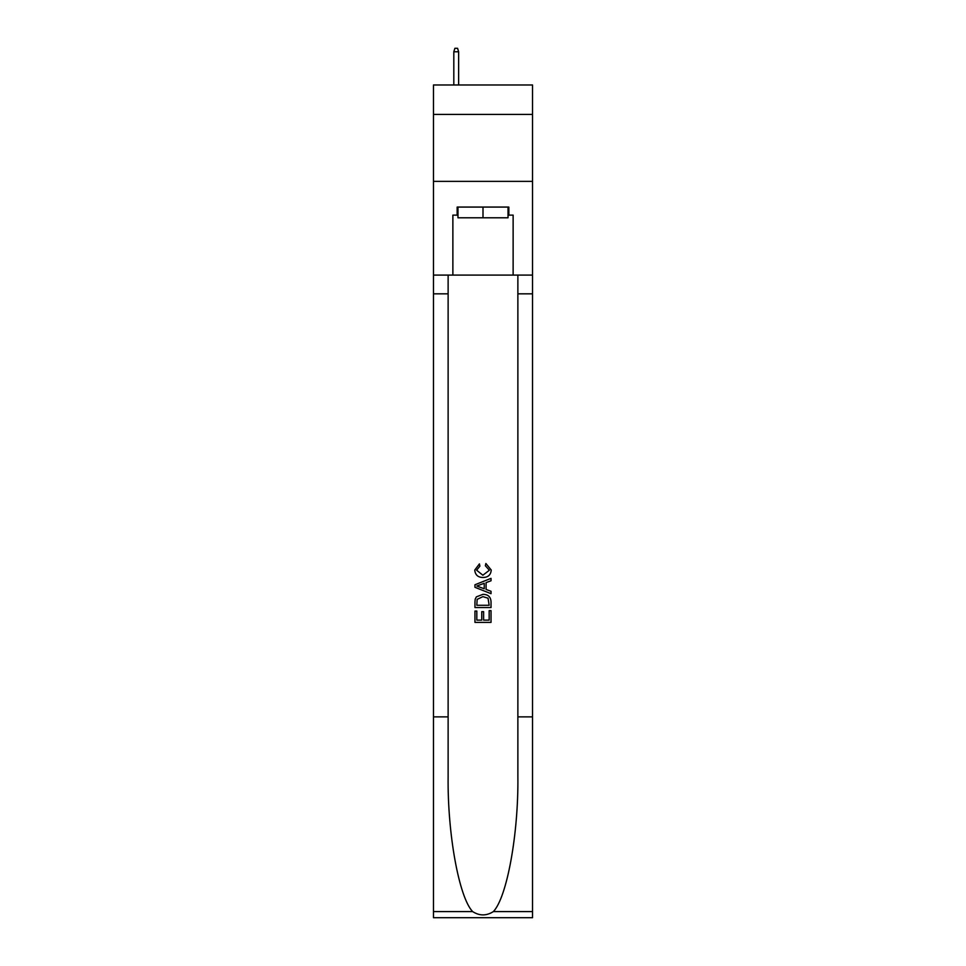 <?xml version="1.0" encoding="UTF-8"?>
<svg xmlns="http://www.w3.org/2000/svg" width="966" height="966" viewBox="0 0 966 966"><rect width="100%" height="100%" fill="white"/><g stroke="black" fill="none" stroke-linecap="round" stroke-linejoin="round"><path stroke-width="1.45" d="M532.532 114.435L532.532 84.984L433.468 84.984L433.468 114.435L532.532 114.435L532.532 181.379L433.468 181.379L433.468 114.435M508.031 207.074L508.031 217.785L457.969 217.785L457.969 207.074M483 207.074L483 217.785M489.17 610.645L489.17 620.112L483.616 620.112L489.17 620.112L489.17 610.645L491.03 610.645L491.03 622.382L474.958 622.382L474.958 611.055L474.958 622.382M481.756 611.671L481.756 620.112L476.818 620.112L481.756 620.112L481.756 611.671L483.616 611.671L483.616 620.112M476.347 596.879L475.187 599.222L476.347 596.879L482.903 594.368C488.047 594.344 490.752 596.819 491.03 601.794L491.03 607.554L474.958 607.554L474.958 602.06L474.958 607.554M485.886 563.48L485.355 565.738L485.886 563.48L491.235 570.037C490.8 574.963 488.011 577.451 482.879 577.475L482.879 577.475C477.941 577.378 475.236 574.903 474.753 570.073L479.426 563.89L479.909 566.148L476.612 570.194L482.867 575.217L489.376 570.242L485.355 565.738M493.36 911.59L532.532 911.59L532.532 917.7L433.468 917.7L433.468 716.881L448.127 716.881L448.127 776.592C447.415 833.646 458.995 897.402 472.64 911.59C479.547 915.997 486.441 915.997 493.36 911.59C507.005 897.402 518.585 833.646 517.873 776.592L517.873 275.093M474.958 584.756L474.958 587.304L491.03 593.679L474.958 587.304L474.958 584.756L491.03 578.368L474.958 584.756M517.873 716.881L532.532 716.881L532.532 181.379M433.468 716.881L433.468 181.379M448.127 275.093L448.127 716.881M532.532 911.59L532.532 716.881M433.468 275.093L452.873 275.093L452.873 215.116L457.969 215.116M508.031 215.116L508.84 215.116L508.84 207.074L457.16 207.074L457.16 215.116M508.84 215.116L513.127 215.116L513.127 275.093L532.532 275.093M452.873 275.093L513.127 275.093M491.03 578.368L491.03 580.771L486.079 582.607L486.079 589.453L491.03 591.277L491.03 593.679M479.776 587.123L484.232 588.765L484.232 583.283L476.818 586.024L479.776 587.123M484.232 583.283L484.232 588.765M474.958 602.06L475.187 599.222M488.035 598.183L489.17 605.284L488.035 598.183L482.867 596.638L477.144 599.379L476.818 605.284L489.17 605.284L476.818 605.284M474.958 611.055L476.818 611.055L476.818 620.112M458.633 84.984L458.633 51.778L453.815 51.778L453.815 84.984M453.815 51.778L454.889 48.3L457.558 48.3L458.633 51.778M517.873 293.833L532.532 293.833M448.127 293.833L433.468 293.833M433.468 911.59L472.64 911.59"/></g></svg>
